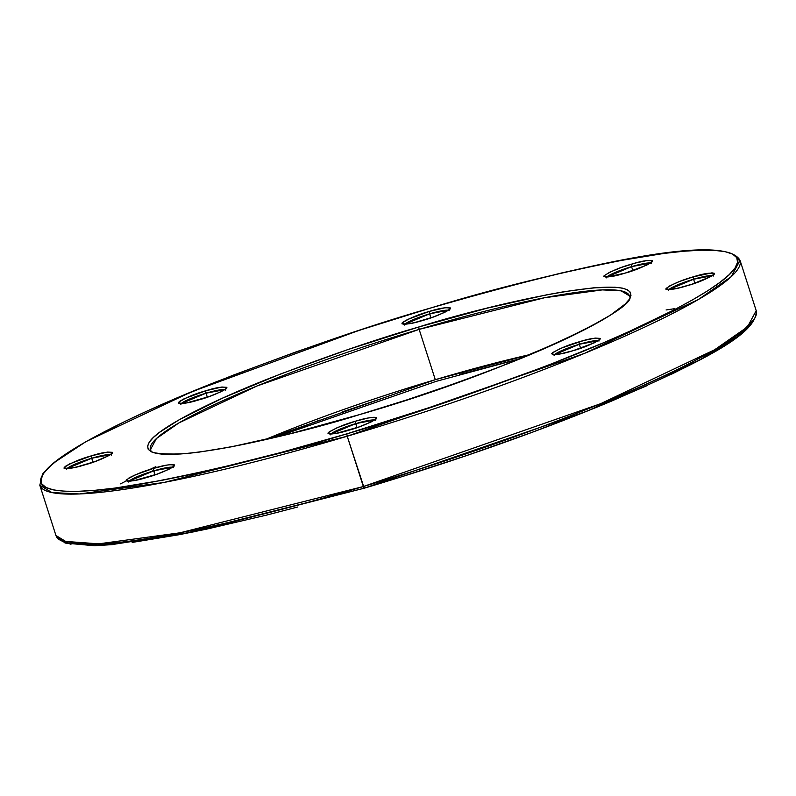 <?xml version="1.0" encoding="UTF-8"?>
<svg xmlns="http://www.w3.org/2000/svg" width="796" height="796" viewBox="0 0 796 796"><rect width="100%" height="100%" fill="white"/><g stroke="black" fill="none" stroke-linecap="round" stroke-linejoin="round"><path stroke-width="1.19" d="M423.263 320.29C434.526 317.136 443.581 313.266 450.427 308.679C447.879 306.878 440.805 307.813 429.203 311.465L429.601 313.843L448.387 310.241A23.452 3.065 162.2 0 0 429.601 313.843L430.885 317.833L429.203 311.465L445.442 307.664L450.536 307.962L449.382 309.684L444.695 312.35L432.745 317.196L414.228 322.708L404.458 324.31L401.92 323.793L403.075 322.072L407.761 319.405L429.203 311.465C417.93 314.609 408.875 318.48 402.03 323.077C404.577 324.868 411.651 323.942 423.263 320.29L423.263 320.29M147.379 477.282C158.653 474.137 167.707 470.267 174.553 465.68C172.006 463.879 164.931 464.804 153.32 468.456L153.718 470.834L172.513 467.242A23.452 3.065 162.2 0 0 153.718 470.834L155.001 474.824L153.32 468.456L166.264 465.202L172.125 464.436L174.662 464.954L173.508 466.675L168.822 469.341L156.872 474.197L134.444 480.535L128.584 481.311L126.047 480.794L129.131 477.829L135.34 474.844L153.32 468.456C142.056 471.61 133.002 475.481 126.156 480.068C128.703 481.869 135.778 480.943 147.379 477.282L147.379 477.282M147.469 477.262L147.419 477.252C128.624 482.595 126.574 480.953 127.867 481.122L128.673 482.058M598.104 340.668A23.452 3.065 162.2 0 0 579.319 344.27L580.592 348.26L579.319 344.27L554.643 354.628A23.452 3.065 162.2 0 1 579.319 344.27L578.911 341.892C567.648 345.046 558.593 348.907 551.747 353.504C554.295 355.295 561.369 354.369 572.971 350.718L560.036 353.971L552.454 354.638L551.747 353.504L552.792 352.499L560.931 348.27L583.577 340.569L595.159 338.091L600.254 338.39L599.099 340.111L594.413 342.777L572.971 350.718C584.244 347.563 593.299 343.693 600.144 339.106C597.597 337.315 590.523 338.24 578.911 341.892L579.319 344.27L598.234 340.698M687.336 285.665L687.247 285.684C698.52 282.54 707.574 278.67 714.41 274.083C711.873 272.282 704.798 273.207 693.187 276.859L693.585 279.237L712.51 275.665M740.051 260.372C724.987 233.457 593.378 261.297 431.78 307.664L358.648 330.519L191.209 391.95L86.157 441.511L53.163 463.252L42.924 473.62L39.8 485.192L51.879 492.555L79.431 493.958L163.906 482.475L347.215 436.228A367.732 47.999 162.2 0 1 39.8 485.192L55.949 535.509L65.093 543.051L94.823 545.777L181.398 534.315L364.26 488.187L363.364 486.535L180.055 532.793L95.58 544.265L68.038 542.862L55.949 535.509A367.732 47.999 -17.8 0 0 363.364 486.535L347.215 436.228L364.22 488.217C454.068 461.332 536.046 432.487 610.144 401.701C700.639 362.11 757.593 334.25 756.2 310.679L747.424 326.947L714.529 349.822L600.512 403.741L363.364 486.535A367.732 47.999 -17.8 0 0 756.2 310.679L740.051 260.372A367.732 47.999 162.2 0 1 347.215 436.228L346.817 433.85C286.142 452.566 219.815 468.934 147.827 482.933C80.078 495.341 27.691 495.43 43.472 473.61C56.516 452.606 134.992 413.781 215.766 382.01C300.211 349.504 372.2 324.728 431.74 307.694L363.464 328.967L296.172 351.852L232.462 375.453L174.782 398.886L148.902 410.248L125.34 421.233L86.048 441.641L70.695 450.874L58.407 459.332L49.302 466.934L43.472 473.61L40.974 479.301L41.84 483.938L46.039 487.49L53.551 489.918L64.287 491.202L78.167 491.321L95.032 490.286L114.733 488.097L161.857 480.356L188.821 474.884L217.716 468.406L280.172 452.705L346.817 433.85L449.024 401.284L546.086 366.08L603.776 342.658L629.646 331.295L674.232 309.813L692.51 299.903L707.863 290.669L720.151 282.212L729.255 274.61L735.076 267.934L737.574 262.242L736.718 257.605L732.519 254.053L725.007 251.626L714.261 250.342L700.39 250.223L683.525 251.257L663.824 253.446L616.701 261.188L589.737 266.66L560.842 273.137L498.386 288.839L431.74 307.694C492.406 288.978 558.742 272.61 630.731 258.6C698.47 246.203 750.867 246.113 735.076 267.934C722.042 288.938 643.566 327.763 562.792 359.533C478.346 392.04 406.358 416.815 346.817 433.85L347.215 436.228L584.354 353.434L698.381 299.515L731.265 276.64L740.051 260.372L733.663 254.69M151.081 451.75L150.414 449.68L156.424 438.556L178.921 422.905L256.919 386.02L419.144 329.385L418.736 327.007C377.423 338.817 327.474 356.011 268.879 378.568C212.831 400.607 158.384 427.551 149.33 442.128C130.803 473.55 288.441 437.173 359.812 414.537C401.124 402.726 451.083 385.533 509.679 362.976C565.727 340.927 620.174 313.992 629.218 299.415C647.755 267.993 490.107 304.37 418.736 327.007L419.144 329.385L544.534 297.744L602.323 289.893L621.159 290.848L629.427 295.883C641.019 308.48 501.46 374.13 359.852 414.507L291.435 433.372L231.477 446.805L198.781 452.178L185.11 453.7L163.777 454.337L156.324 453.451L151.111 451.76L148.195 449.292L147.598 446.078L149.33 442.128L153.379 437.492L159.688 432.218L178.871 419.95L222.492 398.169L280.471 374.02L347.822 349.603L418.736 327.007L487.122 308.171L547.081 294.739L564.274 291.664L593.448 287.844L614.781 287.207L622.233 288.092L627.447 289.784L630.362 292.241L630.959 295.465L629.218 299.415L625.178 304.052L610.333 315.196L587 328.469L556.066 343.375L498.087 367.523L453.879 383.901L407.194 399.781L359.862 414.507C281.048 437.661 221.119 450.835 180.085 454.009C142.773 454.456 152.862 449.551 150.414 449.68A251.546 32.835 162.2 0 1 419.144 329.385L435.293 379.692A251.546 32.835 -17.8 0 0 264.899 439.72L435.293 379.692L419.144 329.385A251.546 32.835 162.2 0 1 629.427 295.883M85.371 464.685C96.634 461.531 105.689 457.66 112.534 453.073C109.997 451.272 102.923 452.198 91.311 455.859L91.709 458.237L110.495 454.635A23.452 3.065 162.2 0 0 91.709 458.237L92.993 462.227L91.311 455.859L107.55 452.058L112.654 452.347L109.559 455.312L94.853 461.59L76.336 467.103L66.566 468.705L64.028 468.187L65.182 466.466L69.869 463.799L91.311 455.859C80.038 459.003 70.983 462.874 64.148 467.461C66.685 469.262 73.759 468.337 85.371 464.685L85.371 464.685M349.354 430.079C360.628 426.925 369.682 423.064 376.518 418.467C373.981 416.676 366.906 417.601 355.295 421.253L355.693 423.631L374.488 420.029A23.452 3.065 162.2 0 0 355.693 423.631L356.976 427.621L355.295 421.253L368.24 418L374.09 417.233L376.637 417.751L375.473 419.472L370.797 422.139L358.837 426.994L336.41 433.332L330.559 434.099L328.012 433.581L329.176 431.86L337.315 427.631L355.295 421.253C344.031 424.407 334.967 428.278 328.131 432.865C330.668 434.656 337.743 433.73 349.354 430.079L349.354 430.079M349.444 430.059L349.394 430.049C330.589 435.392 328.549 433.75 329.842 433.91L330.648 434.845M199.637 399.652C210.91 396.498 219.965 392.627 226.81 388.04C224.263 386.249 217.189 387.174 205.587 390.826L205.985 393.204L224.77 389.602A23.452 3.065 162.2 0 0 205.985 393.204L207.258 397.194L205.587 390.826L221.825 387.025L226.92 387.324L225.766 389.045L221.079 391.712L209.129 396.567L186.702 402.905L180.841 403.671L178.304 403.154L179.458 401.433L184.145 398.766L205.587 390.826C194.314 393.98 185.259 397.851 178.413 402.438C180.961 404.229 188.035 403.303 199.637 399.652L199.637 399.652M199.726 399.622L199.687 399.622C180.881 404.965 178.831 403.323 180.135 403.482L180.931 404.418M650.362 263.038A23.452 3.065 162.2 0 0 631.576 266.64L632.85 270.63L631.576 266.64L606.9 276.988A23.452 3.065 162.2 0 1 631.576 266.64L631.178 264.252C619.905 267.406 610.85 271.277 604.005 275.864C606.552 277.665 613.626 276.739 625.228 273.088L606.433 277.108L603.895 276.59L604.005 275.864L609.736 272.202L621.686 267.347L635.835 262.939L647.417 260.461L652.511 260.75L651.357 262.471L646.67 265.138L625.228 273.088C636.502 269.934 645.556 266.063 652.402 261.476C649.854 259.675 642.78 260.6 631.178 264.252L631.576 266.64L650.491 263.068M62.337 541.18L111.022 544.743L193.508 531.877L364.26 488.187L586.752 411.263L699.306 360.11L736.967 337.016L754.31 319.017M674.401 308.719L666.083 309.962M530.544 354.429L435.293 379.692A251.546 32.835 -17.8 0 1 530.544 354.429M404.935 324.201A23.452 3.065 162.2 0 1 429.601 313.843L404.935 324.201M181.309 403.562A23.452 3.065 162.2 0 1 205.985 393.204L181.309 403.562M129.051 481.192A23.452 3.065 162.2 0 1 153.718 470.834L129.051 481.192M331.027 433.989A23.452 3.065 162.2 0 1 355.693 423.631L331.027 433.989M67.043 468.585A23.452 3.065 162.2 0 1 91.709 458.237L67.043 468.585M713.186 276.122L713.296 274.889C717.226 273.416 699.744 282.67 687.286 285.655L687.247 285.684C675.635 289.336 668.56 290.271 666.023 288.47C672.859 283.883 681.913 280.013 693.187 276.859L711.982 272.839L714.529 273.356L711.435 276.311L692.023 284.202L678.212 288.102L668.451 289.714L665.904 289.197L668.998 286.232L679.247 281.605L693.187 276.859L693.585 279.237L668.919 289.595A23.452 3.065 162.2 0 1 693.585 279.237L694.868 283.227L693.585 279.237A23.452 3.065 162.2 0 1 712.38 275.645M398.358 477.799L466.466 455.611L532.285 432.258L593.279 408.627L647.098 385.622M670.66 374.637L691.674 364.14M709.952 354.23L725.305 345.006M737.593 336.549L746.698 328.947L752.528 322.261M63.481 541.827L70.993 544.255M95.61 545.658L112.475 544.613M132.176 542.424L179.299 534.683L206.264 529.211L265.705 515.32L297.614 507.032M277.277 436.536L319.594 420.139M342.121 411.98L388.806 396.1M275.595 437.223L436.188 381.334M459.561 374.548L520.405 358.628M149.359 469.68L155.867 466.655M126.196 480.953L120.534 483.849M153.598 470.436L150.912 471.7M449.203 310.719L449.312 309.495C453.242 308.022 435.76 317.266 423.293 320.261C404.497 325.604 402.448 323.962 403.751 324.121L404.547 325.057M173.329 467.72L173.429 466.486C177.369 465.013 159.877 474.267 147.419 477.252M598.92 341.146L599.02 339.922C602.96 338.449 585.468 347.693 573.011 350.688C554.215 356.031 552.165 354.389 553.469 354.548L554.265 355.484M111.311 455.113L111.42 453.889C115.35 452.417 97.868 461.66 85.411 464.655C66.605 469.998 64.556 468.346 65.859 468.516L66.655 469.451M375.294 420.507L375.404 419.283C379.334 417.81 361.852 427.054 349.394 430.049M225.586 390.08L225.686 388.856C229.626 387.383 212.134 396.627 199.677 399.622M651.178 263.516L651.277 262.292C655.217 260.809 637.725 270.063 625.268 273.058C606.472 278.401 604.423 276.749 605.726 276.918L606.522 277.854M520.256 358.688L436.148 381.364L275.744 437.193M129.917 485.918L130.693 488.346M331.753 438.288L332.479 440.566M716.092 285.167L716.957 287.853M121.599 487.152L122.385 489.6M599.925 344.29L600.682 346.628M687.286 285.655C668.481 290.998 666.441 289.356 667.735 289.525L668.54 290.45"/></g></svg>
